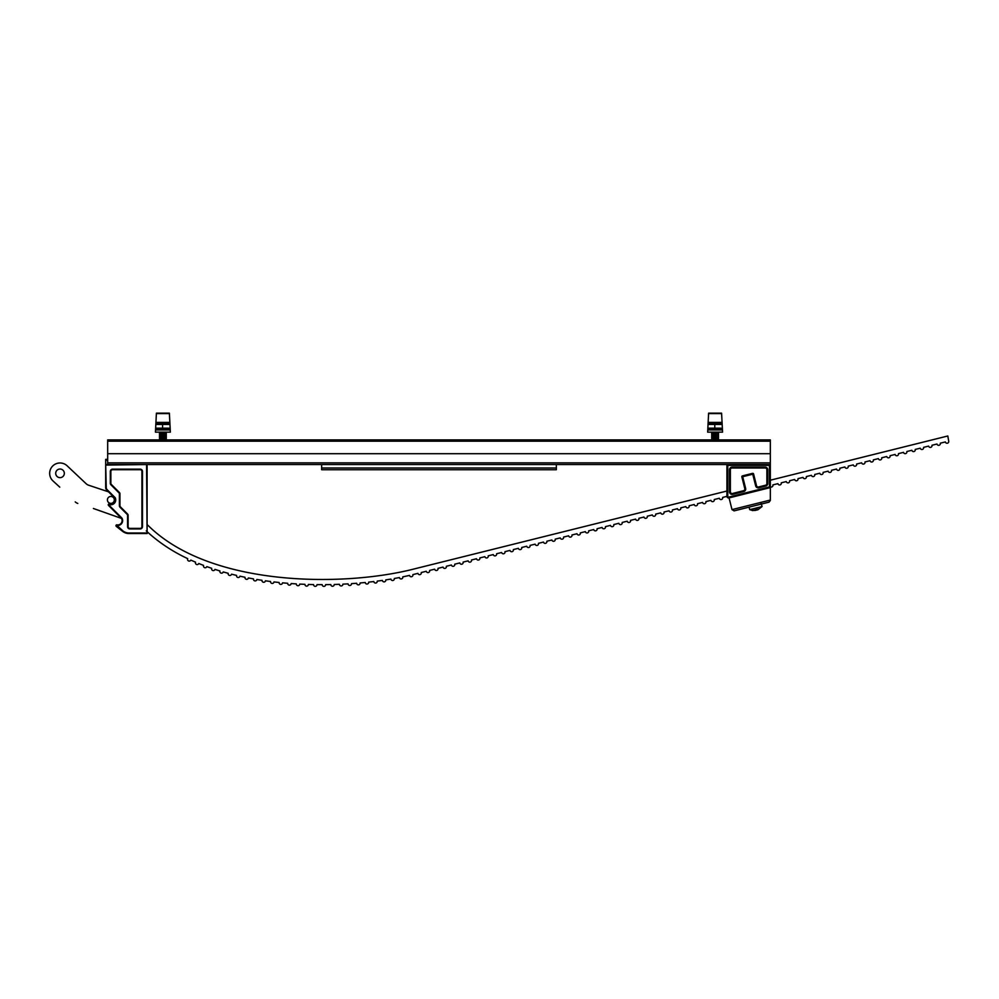 <?xml version="1.0" encoding="UTF-8"?>
<svg xmlns="http://www.w3.org/2000/svg" width="999" height="999" viewBox="0 0 999 999"><rect width="100%" height="100%" fill="white"/><g stroke="black" fill="none" stroke-linecap="round" stroke-linejoin="round"><path stroke-width="1.5" d="M770.329 439.91L107.68 439.91L770.329 439.91L770.329 500.474L769.018 502.147L734.103 510.876L732.005 509.615L729.07 497.902L770.329 487.587L769.467 486.913L769.467 465.397L727.784 465.397L726.922 464.535L726.922 491.021L410.277 569.917C340.072 586.813 211.863 586.201 149.825 527.135L147.103 524.575L147.103 464.535L321.653 464.535L321.653 467.994L556.343 467.994L556.343 469.73L321.653 469.73L321.653 467.994M107.68 439.91L107.68 464.535M556.343 467.994L556.343 464.535L770.329 464.535L769.467 465.397M107.68 453.708L770.329 453.708M170.242 429.932L169.38 413.161L156.406 413.161L155.444 432.142L170.354 432.142L170.242 429.932L155.557 429.932M169.38 413.161L156.406 413.161M722.452 429.932L721.59 413.161L708.616 413.161L707.654 432.142L722.564 432.142L722.452 429.932L707.767 429.932M721.59 413.161L708.616 413.161L721.59 413.161M711.65 432.142L718.556 432.142M712.474 432.842L711.65 433.416L718.556 433.416L711.65 432.267M711.65 433.416L718.556 433.416M712.474 434.215L711.65 434.79L718.556 434.79L711.65 433.641M711.65 434.79L718.556 434.79M712.474 435.601L717.732 435.601L711.65 435.027M711.65 436.176L718.556 436.176M712.474 436.975L711.65 437.55L718.556 437.55L711.65 436.401M711.65 437.55L718.556 437.55M712.474 438.361L711.65 438.936L718.556 438.936L711.65 437.787M711.65 438.936L718.556 438.936M717.969 439.91L711.65 439.16M721.141 428.696L709.053 428.696M720.991 424.45L708.903 424.45M720.991 428.159L714.784 428.159L714.784 424.45M714.784 428.159L708.903 428.159M709.053 423.901L721.141 423.901M721.141 422.415L709.053 422.415M168.931 428.696L156.855 428.696M168.781 424.45L156.693 424.45M168.781 428.159L162.575 428.159L162.575 424.45M162.575 428.159L156.693 428.159M156.855 423.901L168.931 423.901M168.931 422.415L156.855 422.415M159.44 432.142L166.346 432.142M160.265 432.842L159.44 433.416L166.346 433.416L159.44 432.267M159.44 433.416L166.346 433.416M160.265 434.215L159.44 434.79L166.346 434.79L159.44 433.641M159.44 434.79L166.346 434.79M160.265 435.601L165.522 435.601L159.44 435.027M159.44 436.176L166.346 436.176M160.265 436.975L159.44 437.55L166.346 437.55L159.44 436.401M159.44 437.55L166.346 437.55M160.265 438.361L159.44 438.936L166.346 438.936L159.44 437.787M159.44 438.936L166.346 438.936M165.759 439.91L159.44 439.16M747.327 507.567L734.802 510.701M749.1 507.13L749.725 509.64L749.1 507.13L767.282 502.584M770.329 500.037L732.005 509.615L734.103 510.876M769.018 502.147L770.329 500.474M742.494 475.874A0.862 0.862 0 0 0 741.87 476.923L742.494 475.874A0.862 0.862 0 0 0 741.87 476.923L744.792 488.636A1.723 1.723 0 0 1 743.543 490.721A1.723 1.723 0 0 0 744.792 488.636L741.87 476.923A0.862 0.862 0 0 1 742.494 475.874L752.534 473.364A0.862 0.862 0 0 1 753.583 473.988L756.518 485.701L753.583 473.988A0.862 0.862 0 0 0 752.534 473.364L752.746 474.2L742.707 476.71L745.629 488.424A2.585 2.585 0 0 1 743.743 491.558L732.729 494.318A2.585 2.585 0 0 1 729.507 491.808L729.507 469.705A2.585 2.585 0 0 1 732.105 467.12L765.147 467.12A2.585 2.585 0 0 1 767.731 469.705L767.731 483.541A2.585 2.585 0 0 1 765.771 486.051L758.815 487.799A2.585 2.585 0 0 1 755.681 485.914L752.746 474.2L753.583 473.988A0.862 0.862 0 0 0 752.534 473.364M727.784 465.397L727.784 496.228A0.862 0.862 0 0 0 728.858 497.065L729.07 497.902A1.723 1.723 0 0 1 726.922 496.228L726.922 464.535M770.329 487.587L770.329 486.813A1.723 1.723 0 0 0 772.889 484.902L777.909 483.653A1.723 1.723 0 0 0 780.843 484.428A1.723 1.723 0 0 0 781.255 482.817L786.275 481.568A1.723 1.723 0 0 0 789.21 482.33A1.723 1.723 0 0 0 789.622 480.731L794.655 479.483A1.723 1.723 0 0 0 797.577 480.244A1.723 1.723 0 0 0 798.001 478.646L803.021 477.397A1.723 1.723 0 0 0 805.956 478.159A1.723 1.723 0 0 0 806.368 476.56L811.4 475.312A1.723 1.723 0 0 0 814.322 476.073A1.723 1.723 0 0 0 814.747 474.475L819.767 473.226A1.723 1.723 0 0 0 822.701 473.988A1.723 1.723 0 0 0 823.114 472.39L828.146 471.141A1.723 1.723 0 0 0 831.068 471.903A1.723 1.723 0 0 0 831.493 470.304L836.513 469.055A1.723 1.723 0 0 0 839.447 469.817A1.723 1.723 0 0 0 839.859 468.219L844.879 466.97A1.723 1.723 0 0 0 847.814 467.732A1.723 1.723 0 0 0 848.238 466.133L853.258 464.885A1.723 1.723 0 0 0 856.193 465.646A1.723 1.723 0 0 0 856.605 464.048L861.625 462.799A1.723 1.723 0 0 0 864.56 463.561A1.723 1.723 0 0 0 864.984 461.963L870.004 460.714A1.723 1.723 0 0 0 872.926 461.476A1.723 1.723 0 0 0 873.351 459.877L878.371 458.616A1.723 1.723 0 0 0 881.305 459.39A1.723 1.723 0 0 0 881.717 457.792L886.75 456.531A1.723 1.723 0 0 0 889.672 457.305A1.723 1.723 0 0 0 890.097 455.706L895.116 454.445A1.723 1.723 0 0 0 898.051 455.219A1.723 1.723 0 0 0 898.463 453.621L903.496 452.36A1.723 1.723 0 0 0 906.418 453.134A1.723 1.723 0 0 0 906.842 451.523L911.862 450.274A1.723 1.723 0 0 0 914.797 451.048A1.723 1.723 0 0 0 915.209 449.438L920.241 448.189A1.723 1.723 0 0 0 923.163 448.963A1.723 1.723 0 0 0 923.588 447.352L928.608 446.103A1.723 1.723 0 0 0 931.543 446.865A1.723 1.723 0 0 0 931.955 445.267L936.975 444.018A1.723 1.723 0 0 0 939.909 444.78A1.723 1.723 0 0 0 940.334 443.181L945.354 441.933A1.723 1.723 0 0 0 948.288 442.694A1.723 1.723 0 0 0 948.7 441.096L947.801 435.989L770.329 480.207L770.329 464.535M730.369 490.159L730.369 469.705A1.723 1.723 0 0 1 732.105 467.982A1.723 1.723 0 0 0 730.369 469.705L730.369 491.808L730.369 469.705L729.507 469.705M730.369 469.705A1.723 1.723 0 0 1 732.105 467.982L765.147 467.982A1.723 1.723 0 0 1 766.87 469.705L766.87 483.541L766.87 469.705A1.723 1.723 0 0 0 765.147 467.982A1.723 1.723 0 0 1 766.87 469.705L766.87 481.056M755.681 485.914L756.518 485.701A1.723 1.723 0 0 0 758.603 486.963L765.571 485.214L758.603 486.963L758.815 487.799M732.729 494.318L732.517 493.481L743.543 490.721L732.517 493.481A1.723 1.723 0 0 1 730.369 491.808A1.723 1.723 0 0 0 732.517 493.481A1.723 1.723 0 0 1 730.369 491.808L729.507 491.808M766.87 483.541A1.723 1.723 0 0 1 765.571 485.214A1.723 1.723 0 0 0 766.87 483.541L767.731 483.541M59.778 487.15L52.922 480.869A10.352 10.352 0 0 1 52.485 466.233A10.352 10.352 0 0 1 67.133 465.809L86.114 483.703A6.906 6.906 0 0 0 88.661 485.227L108.566 491.858L106.693 489.997A3.447 3.447 0 0 1 105.682 487.562L105.682 459.353L107.68 459.353M114.76 498.064L115.222 497.739A4.87 4.87 0 0 1 109.253 504.495L108.903 505.057L121.928 518.081A4.87 4.87 0 0 1 116.871 525.387L122.927 530.906A9.803 9.803 0 0 0 128.996 533.004L128.996 533.553A10.352 10.352 0 0 1 122.577 531.331L116.284 526.373A0.862 0.862 0 0 1 116.97 524.85A4.308 4.308 0 0 0 121.491 518.419L108.516 505.444A0.887 0.887 0 0 1 109.428 503.983A4.308 4.308 0 0 0 114.76 498.064L106.693 489.997A3.447 3.447 0 0 1 105.682 487.562L105.682 464.535L147.103 464.535L147.103 533.553L128.996 533.553L147.103 533.553L147.103 531.68M115.959 525.686A0.862 0.862 0 0 1 116.97 524.85A4.308 4.308 0 0 0 121.491 518.419L93.394 508.491M107.68 460.214L105.682 460.214M129.845 528.933L129.845 528.384A1.723 1.723 0 0 1 128.122 526.66A1.723 1.723 0 0 0 129.845 528.384L140.197 528.384A1.723 1.723 0 0 0 141.92 526.66L141.92 471.441A1.723 1.723 0 0 0 140.197 469.705L112.587 469.705A1.723 1.723 0 0 0 110.864 471.441L110.864 483.241A1.723 1.723 0 0 0 111.376 484.465L119.43 492.519A1.723 1.723 0 0 1 119.93 493.743L119.93 505.656A1.723 1.723 0 0 0 120.442 506.88L127.61 514.06A1.723 1.723 0 0 1 128.122 515.272L128.122 526.66A1.723 1.723 0 0 0 129.845 528.384L140.197 528.384A1.723 1.723 0 0 0 141.92 526.66L141.92 471.441A1.723 1.723 0 0 0 140.197 469.705L140.197 469.155A2.273 2.273 0 0 1 142.482 471.441L142.482 526.66A2.273 2.273 0 0 1 140.197 528.933L129.845 528.933A2.273 2.273 0 0 1 127.572 526.66L127.572 515.272A1.174 1.174 0 0 0 127.223 514.448L120.042 507.267A2.273 2.273 0 0 1 119.38 505.656L119.38 493.743A1.174 1.174 0 0 0 119.031 492.907L110.976 484.852A2.273 2.273 0 0 1 110.315 483.241L110.315 471.441A2.273 2.273 0 0 1 112.587 469.155L140.197 469.155M112.587 469.155L112.587 469.705A1.723 1.723 0 0 0 110.864 471.441L110.864 483.241A1.723 1.723 0 0 0 111.376 484.465L119.43 492.519A1.723 1.723 0 0 1 119.93 493.743L119.93 505.656A1.723 1.723 0 0 0 120.442 506.88L127.61 514.06A1.723 1.723 0 0 1 128.122 515.272L127.572 515.272M105.682 464.535L106.244 487.562A2.897 2.897 0 0 0 107.093 489.61L115.222 497.739M147.103 464.535L106.244 465.084M147.103 533.553L146.553 465.084M63.162 476.298A4.308 4.308 0 0 1 57.068 476.473A4.308 4.308 0 0 1 56.881 470.379A4.308 4.308 0 0 1 62.987 470.204A4.308 4.308 0 0 1 63.162 476.298A4.308 4.308 0 0 0 62.987 470.204A4.308 4.308 0 0 0 56.881 470.379M108.491 502.422A3.447 3.447 0 0 1 108.354 497.539A3.447 3.447 0 0 1 113.237 497.402A3.447 3.447 0 0 1 113.374 502.272A3.447 3.447 0 0 1 108.491 502.422M726.922 496.353L722.652 497.427A1.723 1.723 0 0 1 720.541 499.512A1.723 1.723 0 0 1 719.305 498.264L714.273 499.512A1.723 1.723 0 0 1 712.162 501.598A1.723 1.723 0 0 1 710.926 500.349L705.906 501.598A1.723 1.723 0 0 1 703.796 503.683A1.723 1.723 0 0 1 702.559 502.435L697.539 503.683A1.723 1.723 0 0 1 695.416 505.769A1.723 1.723 0 0 1 694.18 504.52L689.16 505.769A1.723 1.723 0 0 1 687.05 507.854A1.723 1.723 0 0 1 685.814 506.605L680.794 507.854A1.723 1.723 0 0 1 678.683 509.94A1.723 1.723 0 0 1 677.434 508.691L672.414 509.94A1.723 1.723 0 0 1 670.304 512.025A1.723 1.723 0 0 1 669.068 510.776L664.048 512.025A1.723 1.723 0 0 1 661.937 514.11A1.723 1.723 0 0 1 660.701 512.862L655.669 514.11A1.723 1.723 0 0 1 653.558 516.196A1.723 1.723 0 0 1 652.322 514.947L647.302 516.196A1.723 1.723 0 0 1 645.192 518.281A1.723 1.723 0 0 1 643.955 517.032L638.923 518.281A1.723 1.723 0 0 1 636.813 520.367A1.723 1.723 0 0 1 635.576 519.118L630.556 520.367A1.723 1.723 0 0 1 628.446 522.452A1.723 1.723 0 0 1 627.21 521.203L622.177 522.452A1.723 1.723 0 0 1 620.067 524.55A1.723 1.723 0 0 1 618.831 523.289L613.811 524.55A1.723 1.723 0 0 1 611.7 526.635A1.723 1.723 0 0 1 610.464 525.374L605.444 526.635A1.723 1.723 0 0 1 603.321 528.721A1.723 1.723 0 0 1 602.085 527.46L597.065 528.721A1.723 1.723 0 0 1 594.954 530.806A1.723 1.723 0 0 1 593.718 529.545L588.698 530.806A1.723 1.723 0 0 1 586.588 532.892A1.723 1.723 0 0 1 585.339 531.63L580.319 532.892A1.723 1.723 0 0 1 578.209 534.977A1.723 1.723 0 0 1 576.972 533.728L571.952 534.977A1.723 1.723 0 0 1 569.842 537.062A1.723 1.723 0 0 1 568.606 535.814L563.573 537.062A1.723 1.723 0 0 1 561.463 539.148A1.723 1.723 0 0 1 560.227 537.899L555.207 539.148A1.723 1.723 0 0 1 553.096 541.233A1.723 1.723 0 0 1 551.86 539.984L546.828 541.233A1.723 1.723 0 0 1 544.717 543.319A1.723 1.723 0 0 1 543.481 542.07L538.461 543.319A1.723 1.723 0 0 1 536.351 545.404A1.723 1.723 0 0 1 535.114 544.155L530.082 545.404A1.723 1.723 0 0 1 527.971 547.489A1.723 1.723 0 0 1 526.735 546.241L521.715 547.489A1.723 1.723 0 0 1 519.605 549.575A1.723 1.723 0 0 1 518.369 548.326L513.349 549.575A1.723 1.723 0 0 1 511.238 551.66A1.723 1.723 0 0 1 509.989 550.412L504.97 551.66A1.723 1.723 0 0 1 502.859 553.746A1.723 1.723 0 0 1 501.623 552.497L496.603 553.746A1.723 1.723 0 0 1 494.493 555.831A1.723 1.723 0 0 1 493.244 554.582L488.224 555.831A1.723 1.723 0 0 1 486.113 557.917A1.723 1.723 0 0 1 484.877 556.668L479.857 557.917A1.723 1.723 0 0 1 477.747 560.014A1.723 1.723 0 0 1 476.511 558.753L471.478 560.002A1.723 1.723 0 0 1 469.368 562.1A1.723 1.723 0 0 1 468.131 560.839L463.111 562.1A1.723 1.723 0 0 1 461.001 564.185A1.723 1.723 0 0 1 459.765 562.924L454.732 564.185A1.723 1.723 0 0 1 452.622 566.271A1.723 1.723 0 0 1 451.386 565.009L446.366 566.271A1.723 1.723 0 0 1 444.255 568.356A1.723 1.723 0 0 1 443.019 567.095L437.999 568.356A1.723 1.723 0 0 1 435.876 570.441A1.723 1.723 0 0 1 434.64 569.193L429.62 570.441A1.723 1.723 0 0 1 427.51 572.527A1.723 1.723 0 0 1 426.273 571.278L421.253 572.527A1.723 1.723 0 0 1 419.143 574.612A1.723 1.723 0 0 1 417.894 573.364L412.887 574.612A1.723 1.723 0 0 1 412.337 576.336A1.723 1.723 0 0 1 409.515 575.412L402.784 576.873A1.723 1.723 0 0 1 400.611 578.883A1.723 1.723 0 0 1 399.4 577.559L394.305 578.496A1.723 1.723 0 0 1 392.108 580.444A1.723 1.723 0 0 1 390.909 579.083L385.789 579.907A1.723 1.723 0 0 1 383.566 581.805A1.723 1.723 0 0 1 382.38 580.419L377.247 581.118A1.723 1.723 0 0 1 375 582.979A1.723 1.723 0 0 1 373.826 581.543L368.681 582.142A1.723 1.723 0 0 1 366.408 583.953A1.723 1.723 0 0 1 365.247 582.492L360.102 582.979A1.723 1.723 0 0 1 357.804 584.765A1.723 1.723 0 0 1 356.655 583.266L351.498 583.653A1.723 1.723 0 0 1 349.188 585.389A1.723 1.723 0 0 1 348.052 583.878L342.882 584.153A1.723 1.723 0 0 1 340.559 585.851A1.723 1.723 0 0 1 339.435 584.303L334.253 584.477A1.723 1.723 0 0 1 331.918 586.138A1.723 1.723 0 0 1 330.806 584.565L325.637 584.64A1.723 1.723 0 0 1 323.276 586.263A1.723 1.723 0 0 1 322.178 584.652L317.008 584.627A1.723 1.723 0 0 1 314.623 586.201A1.723 1.723 0 0 1 313.549 584.577L308.379 584.452A1.723 1.723 0 0 1 305.981 585.988A1.723 1.723 0 0 1 304.932 584.328L299.75 584.09A1.723 1.723 0 0 1 297.352 585.589A1.723 1.723 0 0 1 296.316 583.903L291.146 583.553A1.723 1.723 0 0 1 288.723 585.002A1.723 1.723 0 0 1 287.7 583.291L282.542 582.829A1.723 1.723 0 0 1 280.107 584.228A1.723 1.723 0 0 1 279.108 582.492L273.963 581.918A1.723 1.723 0 0 1 271.516 583.266A1.723 1.723 0 0 1 270.542 581.493L265.409 580.806A1.723 1.723 0 0 1 262.949 582.105A1.723 1.723 0 0 1 262 580.307L256.88 579.482A1.723 1.723 0 0 1 254.408 580.731A1.723 1.723 0 0 1 253.484 578.896L248.389 577.946A1.723 1.723 0 0 1 245.904 579.145A1.723 1.723 0 0 1 245.005 577.272L239.947 576.186A1.723 1.723 0 0 1 237.45 577.322A1.723 1.723 0 0 1 236.588 575.412L231.556 574.188A1.723 1.723 0 0 1 229.046 575.262A1.723 1.723 0 0 1 228.209 573.314L223.227 571.928A1.723 1.723 0 0 1 220.704 572.939A1.723 1.723 0 0 1 219.917 570.953L214.972 569.405A1.723 1.723 0 0 1 212.45 570.354A1.723 1.723 0 0 1 211.701 568.319L206.818 566.608A1.723 1.723 0 0 1 204.283 567.482A1.723 1.723 0 0 1 203.584 565.409L198.764 563.511A1.723 1.723 0 0 1 196.229 564.298A1.723 1.723 0 0 1 195.579 562.187L190.834 560.102A1.723 1.723 0 0 1 188.299 560.801A1.723 1.723 0 0 1 187.712 558.641C172.103 551.323 158.292 542.07 146.266 530.906M394.305 578.496L399.4 577.559M385.789 579.907L390.909 579.083M342.882 584.153L348.052 583.878M295.279 583.828L296.316 583.903M282.542 582.829L287.7 583.291M273.963 581.918L279.108 582.492M260.976 580.144L262 580.307M243.993 577.06L245.005 577.272M231.556 574.188L236.588 575.412M214.972 569.405L215.959 569.73M190.834 560.102L195.579 562.187M75.237 501.898A6.906 6.906 0 0 0 77.785 503.421M556.343 464.535L321.653 464.535M756.118 509.515L757.829 509.777L757.529 509.153L752.884 510.589L749.725 509.64L762.05 506.555L761.425 504.045L762.05 506.555L757.979 509.727M757.167 509.952L756.068 510.202M757.617 509.84L762.05 506.555M752.172 510.501L755.569 510.352M756.755 510.052L756.593 509.403M757.217 509.94L757.067 509.29M754.994 510.489L749.725 509.64M107.68 462.874L770.329 462.874M107.68 441.171L770.329 441.171M169.405 413.574L156.381 413.574M721.615 413.574L708.591 413.574M745.629 488.424L744.792 488.636M728.858 497.065L769.467 486.913M756.518 485.701A1.723 1.723 0 0 0 758.603 486.963M743.743 491.558L743.543 490.721A1.723 1.723 0 0 0 744.842 489.048M765.571 485.214L765.771 486.051M766.87 469.705L767.731 469.705M765.147 467.982L765.147 467.12M732.105 467.982L732.105 467.12M729.07 497.902A1.723 1.723 0 0 1 726.922 496.228L727.784 496.228M108.254 504.82A0.887 0.887 0 0 1 109.428 503.983A4.308 4.308 0 0 0 115.185 499.912M128.996 533.553A10.352 10.352 0 0 1 122.577 531.331L122.927 530.906M128.996 533.004L146.553 533.004M119.38 505.656L119.93 505.656A1.723 1.723 0 0 0 120.442 506.88L120.042 507.267M108.354 497.539A3.447 3.447 0 0 1 113.237 497.402A3.447 3.447 0 0 1 113.374 502.272M717.732 432.842L718.556 432.267M717.732 434.215L718.556 433.641M717.732 435.601L718.556 435.027M717.732 436.975L718.556 436.401M717.732 438.361L718.556 437.787M717.732 439.735L718.556 439.16M165.522 432.842L166.346 432.267M165.522 434.215L166.346 433.641M165.522 435.601L166.346 435.027M165.522 436.975L166.346 436.401M165.522 438.361L166.346 437.787M165.522 439.735L166.346 439.16M761.213 503.209L760.589 504.258"/></g></svg>
